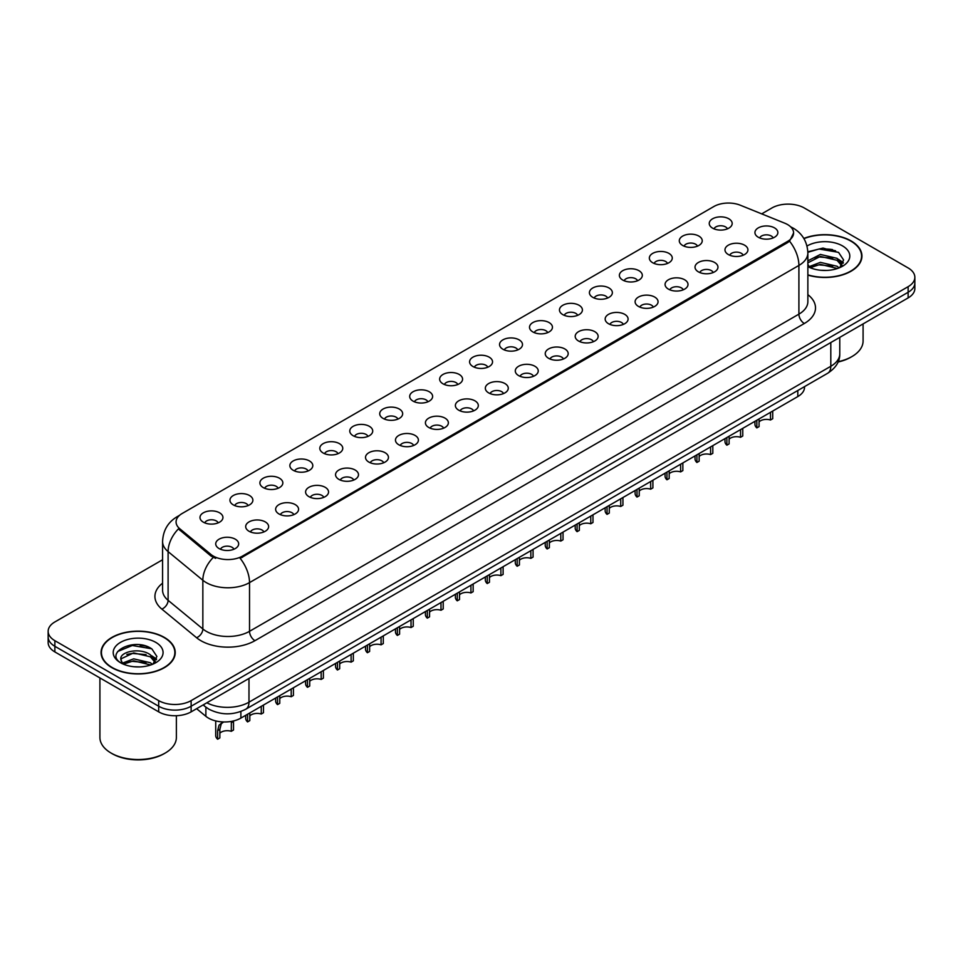 <?xml version="1.0" encoding="UTF-8"?>
<svg xmlns="http://www.w3.org/2000/svg" width="963" height="963" viewBox="0 0 963 963"><rect width="100%" height="100%" fill="white"/><g stroke="black" fill="none" stroke-linecap="round" stroke-linejoin="round"><path stroke-width="1.44" d="M682.647 245.457A11.472 6.621 180 0 1 680.372 243.591A11.472 6.621 180 0 1 684.175 235.357A11.472 6.621 180 0 1 698.873 236.091A11.472 6.621 180 0 1 701.148 243.591A11.472 6.621 180 0 1 682.647 245.457M697.477 246.143A6.885 3.972 0 0 0 695.623 244.205A6.885 3.972 0 0 0 688.846 243.206A6.885 3.972 0 0 0 684.043 246.143M652.697 262.755A11.472 6.621 180 0 1 650.422 260.877A11.472 6.621 180 0 1 654.214 252.655A11.472 6.621 180 0 1 668.912 253.389A11.472 6.621 180 0 1 671.187 260.877A11.472 6.621 180 0 1 652.697 262.755M667.515 263.441A6.885 3.972 0 0 0 665.674 261.503A6.885 3.972 0 0 0 658.885 260.504A6.885 3.972 0 0 0 654.094 263.441M622.736 280.052A11.472 6.621 180 0 1 620.461 278.175A11.472 6.621 180 0 1 624.265 269.941A11.472 6.621 180 0 1 638.963 270.687A11.472 6.621 180 0 1 641.238 278.175A11.472 6.621 180 0 1 622.736 280.052M637.566 280.739A6.885 3.972 0 0 0 635.712 278.801A6.885 3.972 0 0 0 628.935 277.789A6.885 3.972 0 0 0 624.132 280.739M592.787 297.338A11.472 6.621 180 0 1 590.5 295.472A11.472 6.621 180 0 1 594.303 287.239A11.472 6.621 180 0 1 609.001 287.973A11.472 6.621 180 0 1 611.276 295.472A11.472 6.621 180 0 1 592.787 297.338M607.605 298.036A6.885 3.972 0 0 0 605.763 296.098A6.885 3.972 0 0 0 598.974 295.087A6.885 3.972 0 0 0 594.183 298.036M562.825 314.636A11.472 6.621 180 0 1 560.55 312.77A11.472 6.621 180 0 1 564.342 304.537A11.472 6.621 180 0 1 579.052 305.271A11.472 6.621 180 0 1 581.327 312.77A11.472 6.621 180 0 1 562.825 314.636M577.644 315.322A6.885 3.972 0 0 0 575.802 313.384A6.885 3.972 0 0 0 569.025 312.385A6.885 3.972 0 0 0 564.222 315.322M532.864 331.934A11.472 6.621 180 0 1 530.589 330.056A11.472 6.621 180 0 1 534.393 321.835A11.472 6.621 180 0 1 549.091 322.569A11.472 6.621 180 0 1 551.366 330.056A11.472 6.621 180 0 1 532.864 331.934M547.694 332.62A6.885 3.972 0 0 0 545.84 330.682A6.885 3.972 0 0 0 539.063 329.683A6.885 3.972 0 0 0 534.26 332.62M502.915 349.232A11.472 6.621 180 0 1 500.64 347.354A11.472 6.621 180 0 1 504.431 339.12A11.472 6.621 180 0 1 519.129 339.867A11.472 6.621 180 0 1 521.416 347.354A11.472 6.621 180 0 1 502.915 349.232M517.733 349.918A6.885 3.972 0 0 0 515.891 347.98A6.885 3.972 0 0 0 509.114 346.969A6.885 3.972 0 0 0 504.311 349.918M472.953 366.518A11.472 6.621 180 0 1 470.678 364.652A11.472 6.621 180 0 1 474.482 356.418A11.472 6.621 180 0 1 489.18 357.153A11.472 6.621 180 0 1 491.455 364.652A11.472 6.621 180 0 1 472.953 366.518M487.784 367.216A6.885 3.972 0 0 0 485.93 365.278A6.885 3.972 0 0 0 479.153 364.267A6.885 3.972 0 0 0 474.35 367.216M443.004 383.816A11.472 6.621 180 0 1 440.729 381.95A11.472 6.621 180 0 1 444.521 373.716A11.472 6.621 180 0 1 459.219 374.451A11.472 6.621 180 0 1 461.494 381.95A11.472 6.621 180 0 1 443.004 383.816M457.822 384.502A6.885 3.972 0 0 0 455.981 382.576A6.885 3.972 0 0 0 449.203 381.565A6.885 3.972 0 0 0 444.4 384.502M413.043 401.114A11.472 6.621 180 0 1 410.768 399.236A11.472 6.621 180 0 1 414.572 391.014A11.472 6.621 180 0 1 429.269 391.748A11.472 6.621 180 0 1 431.544 399.236A11.472 6.621 180 0 1 413.043 401.114M427.873 401.8A6.885 3.972 0 0 0 426.019 399.862A6.885 3.972 0 0 0 419.242 398.863A6.885 3.972 0 0 0 414.439 401.8M383.093 418.411A11.472 6.621 180 0 1 380.806 416.534A11.472 6.621 180 0 1 384.61 408.3A11.472 6.621 180 0 1 399.308 409.046A11.472 6.621 180 0 1 401.583 416.534A11.472 6.621 180 0 1 383.093 418.411M397.912 419.098A6.885 3.972 0 0 0 396.07 417.16A6.885 3.972 0 0 0 389.281 416.148A6.885 3.972 0 0 0 384.49 419.098M353.132 435.709A11.472 6.621 180 0 1 350.857 433.832A11.472 6.621 180 0 1 354.661 425.598A11.472 6.621 180 0 1 369.359 426.332A11.472 6.621 180 0 1 371.634 433.832A11.472 6.621 180 0 1 353.132 435.709M367.962 436.395A6.885 3.972 0 0 0 366.109 434.457A6.885 3.972 0 0 0 359.331 433.446A6.885 3.972 0 0 0 354.528 436.395M323.171 452.995A11.472 6.621 180 0 1 320.896 451.129A11.472 6.621 180 0 1 324.7 442.896A11.472 6.621 180 0 1 339.397 443.63A11.472 6.621 180 0 1 341.672 451.129A11.472 6.621 180 0 1 323.171 452.995M338.001 453.681A6.885 3.972 0 0 0 336.159 451.755A6.885 3.972 0 0 0 329.37 450.744A6.885 3.972 0 0 0 324.579 453.681M293.221 470.293A11.472 6.621 180 0 1 290.946 468.415A11.472 6.621 180 0 1 294.738 460.194A11.472 6.621 180 0 1 309.436 460.928A11.472 6.621 180 0 1 311.723 468.415A11.472 6.621 180 0 1 293.221 470.293M308.04 470.979A6.885 3.972 0 0 0 306.198 469.041A6.885 3.972 0 0 0 299.421 468.042A6.885 3.972 0 0 0 294.618 470.979M263.26 487.591A11.472 6.621 180 0 1 260.985 485.713A11.472 6.621 180 0 1 264.789 477.479A11.472 6.621 180 0 1 279.487 478.226A11.472 6.621 180 0 1 281.762 485.713A11.472 6.621 180 0 1 263.26 487.591M278.09 488.277A6.885 3.972 0 0 0 276.237 486.339A6.885 3.972 0 0 0 269.459 485.328A6.885 3.972 0 0 0 264.656 488.277M233.311 504.889A11.472 6.621 180 0 1 231.036 503.011A11.472 6.621 180 0 1 234.828 494.777A11.472 6.621 180 0 1 249.525 495.524A11.472 6.621 180 0 1 251.8 503.011A11.472 6.621 180 0 1 233.311 504.889M248.129 505.575A6.885 3.972 0 0 0 246.287 503.637A6.885 3.972 0 0 0 239.51 502.626A6.885 3.972 0 0 0 234.707 505.575M203.349 522.175A11.472 6.621 180 0 1 201.074 520.309A11.472 6.621 180 0 1 204.878 512.075A11.472 6.621 180 0 1 219.576 512.81A11.472 6.621 180 0 1 221.851 520.309A11.472 6.621 180 0 1 203.349 522.175M218.18 522.861A6.885 3.972 0 0 0 216.326 520.935A6.885 3.972 0 0 0 209.549 519.924A6.885 3.972 0 0 0 204.746 522.861M712.608 228.159A11.472 6.621 180 0 1 710.333 226.293A11.472 6.621 180 0 1 714.125 218.059A11.472 6.621 180 0 1 728.822 218.794A11.472 6.621 180 0 1 731.098 226.293A11.472 6.621 180 0 1 712.608 228.159M727.426 228.845A6.885 3.972 0 0 0 725.584 226.919A6.885 3.972 0 0 0 718.807 225.908A6.885 3.972 0 0 0 714.004 228.845M728.341 254.545A11.472 6.621 180 0 1 726.066 252.667A11.472 6.621 180 0 1 729.858 244.433A11.472 6.621 180 0 1 744.568 245.18A11.472 6.621 180 0 1 746.843 252.667A11.472 6.621 180 0 1 728.341 254.545M743.159 255.231A6.885 3.972 0 0 0 741.317 253.293A6.885 3.972 0 0 0 734.54 252.282A6.885 3.972 0 0 0 729.737 255.231M698.38 271.843A11.472 6.621 180 0 1 696.105 269.965A11.472 6.621 180 0 1 699.908 261.731A11.472 6.621 180 0 1 714.606 262.478A11.472 6.621 180 0 1 716.881 269.965A11.472 6.621 180 0 1 698.38 271.843M713.21 272.529A6.885 3.972 0 0 0 711.356 270.591A6.885 3.972 0 0 0 704.579 269.58A6.885 3.972 0 0 0 699.776 272.529M668.43 289.129A11.472 6.621 180 0 1 666.155 287.263A11.472 6.621 180 0 1 669.947 279.029A11.472 6.621 180 0 1 684.645 279.764A11.472 6.621 180 0 1 686.92 287.263A11.472 6.621 180 0 1 668.43 289.129M683.249 289.815A6.885 3.972 0 0 0 681.407 287.889A6.885 3.972 0 0 0 674.63 286.878A6.885 3.972 0 0 0 669.827 289.815M638.469 306.427A11.472 6.621 180 0 1 636.194 304.561A11.472 6.621 180 0 1 639.998 296.327A11.472 6.621 180 0 1 654.696 297.061A11.472 6.621 180 0 1 656.971 304.561A11.472 6.621 180 0 1 638.469 306.427M653.299 307.113A6.885 3.972 0 0 0 651.445 305.175A6.885 3.972 0 0 0 644.668 304.176A6.885 3.972 0 0 0 639.865 307.113M608.52 323.724A11.472 6.621 180 0 1 606.245 321.847A11.472 6.621 180 0 1 610.036 313.625A11.472 6.621 180 0 1 624.734 314.359A11.472 6.621 180 0 1 627.009 321.847A11.472 6.621 180 0 1 608.52 323.724M623.338 324.411A6.885 3.972 0 0 0 621.496 322.473A6.885 3.972 0 0 0 614.719 321.473A6.885 3.972 0 0 0 609.916 324.411M578.558 341.022A11.472 6.621 180 0 1 576.283 339.145A11.472 6.621 180 0 1 580.087 330.911A11.472 6.621 180 0 1 594.785 331.657A11.472 6.621 180 0 1 597.06 339.145A11.472 6.621 180 0 1 578.558 341.022M593.389 341.709A6.885 3.972 0 0 0 591.535 339.77A6.885 3.972 0 0 0 584.758 338.759A6.885 3.972 0 0 0 579.955 341.709M548.609 358.308A11.472 6.621 180 0 1 546.322 356.442A11.472 6.621 180 0 1 550.126 348.209A11.472 6.621 180 0 1 564.824 348.943A11.472 6.621 180 0 1 567.099 356.442A11.472 6.621 180 0 1 548.609 358.308M563.427 358.994A6.885 3.972 0 0 0 561.585 357.068A6.885 3.972 0 0 0 554.796 356.057A6.885 3.972 0 0 0 550.005 358.994M518.648 375.606A11.472 6.621 180 0 1 516.373 373.74A11.472 6.621 180 0 1 520.176 365.507A11.472 6.621 180 0 1 534.874 366.241A11.472 6.621 180 0 1 537.149 373.74A11.472 6.621 180 0 1 518.648 375.606M533.478 376.292A6.885 3.972 0 0 0 531.624 374.354A6.885 3.972 0 0 0 524.847 373.355A6.885 3.972 0 0 0 520.044 376.292M488.686 392.904A11.472 6.621 180 0 1 486.411 391.026A11.472 6.621 180 0 1 490.215 382.805A11.472 6.621 180 0 1 504.913 383.539A11.472 6.621 180 0 1 507.188 391.026A11.472 6.621 180 0 1 488.686 392.904M503.517 393.59A6.885 3.972 0 0 0 501.675 391.652A6.885 3.972 0 0 0 494.886 390.653A6.885 3.972 0 0 0 490.095 393.59M458.737 410.202A11.472 6.621 180 0 1 456.462 408.324A11.472 6.621 180 0 1 460.254 400.09A11.472 6.621 180 0 1 474.952 400.837A11.472 6.621 180 0 1 477.239 408.324A11.472 6.621 180 0 1 458.737 410.202M473.555 410.888A6.885 3.972 0 0 0 471.714 408.95A6.885 3.972 0 0 0 464.936 407.939A6.885 3.972 0 0 0 460.133 410.888M428.776 427.488A11.472 6.621 180 0 1 426.501 425.622A11.472 6.621 180 0 1 430.305 417.388A11.472 6.621 180 0 1 445.002 418.123A11.472 6.621 180 0 1 447.277 425.622A11.472 6.621 180 0 1 428.776 427.488M443.606 428.186A6.885 3.972 0 0 0 441.752 426.248A6.885 3.972 0 0 0 434.975 425.237A6.885 3.972 0 0 0 430.172 428.186M398.826 444.786A11.472 6.621 180 0 1 396.551 442.92A11.472 6.621 180 0 1 400.343 434.686A11.472 6.621 180 0 1 415.041 435.42A11.472 6.621 180 0 1 417.316 442.92A11.472 6.621 180 0 1 398.826 444.786M413.645 445.472A6.885 3.972 0 0 0 411.803 443.534A6.885 3.972 0 0 0 405.026 442.535A6.885 3.972 0 0 0 400.223 445.472M368.865 462.084A11.472 6.621 180 0 1 366.59 460.206A11.472 6.621 180 0 1 370.394 451.984A11.472 6.621 180 0 1 385.092 452.718A11.472 6.621 180 0 1 387.367 460.206A11.472 6.621 180 0 1 368.865 462.084M383.695 462.77A6.885 3.972 0 0 0 381.842 460.832A6.885 3.972 0 0 0 375.064 459.833A6.885 3.972 0 0 0 370.261 462.77M338.916 479.381A11.472 6.621 180 0 1 336.641 477.504A11.472 6.621 180 0 1 340.433 469.27A11.472 6.621 180 0 1 355.13 470.016A11.472 6.621 180 0 1 357.405 477.504A11.472 6.621 180 0 1 338.916 479.381M353.734 480.068A6.885 3.972 0 0 0 351.892 478.13A6.885 3.972 0 0 0 345.103 477.118A6.885 3.972 0 0 0 340.312 480.068M308.954 496.667A11.472 6.621 180 0 1 306.679 494.801A11.472 6.621 180 0 1 310.483 486.568A11.472 6.621 180 0 1 325.181 487.302A11.472 6.621 180 0 1 327.456 494.801A11.472 6.621 180 0 1 308.954 496.667M323.785 497.365A6.885 3.972 0 0 0 321.931 495.427A6.885 3.972 0 0 0 315.154 494.416A6.885 3.972 0 0 0 310.351 497.365M278.993 513.965A11.472 6.621 180 0 1 276.718 512.099A11.472 6.621 180 0 1 280.522 503.866A11.472 6.621 180 0 1 295.22 504.6A11.472 6.621 180 0 1 297.495 512.099A11.472 6.621 180 0 1 278.993 513.965M293.823 514.651A6.885 3.972 0 0 0 291.982 512.725A6.885 3.972 0 0 0 285.192 511.714A6.885 3.972 0 0 0 280.402 514.651M249.044 531.263A11.472 6.621 180 0 1 246.769 529.385A11.472 6.621 180 0 1 250.561 521.164A11.472 6.621 180 0 1 265.27 521.898A11.472 6.621 180 0 1 267.545 529.385A11.472 6.621 180 0 1 249.044 531.263M263.862 531.949A6.885 3.972 0 0 0 262.02 530.011A6.885 3.972 0 0 0 255.243 529.012A6.885 3.972 0 0 0 250.44 531.949M219.083 548.561A11.472 6.621 180 0 1 216.807 546.683A11.472 6.621 180 0 1 220.611 538.449A11.472 6.621 180 0 1 235.309 539.196A11.472 6.621 180 0 1 237.584 546.683A11.472 6.621 180 0 1 219.083 548.561M233.913 549.247A6.885 3.972 0 0 0 232.059 547.309A6.885 3.972 0 0 0 225.282 546.298A6.885 3.972 0 0 0 220.479 549.247M758.302 237.247A11.472 6.621 180 0 1 756.015 235.369A11.472 6.621 180 0 1 759.819 227.148A11.472 6.621 180 0 1 774.517 227.882A11.472 6.621 180 0 1 776.792 235.369A11.472 6.621 180 0 1 758.302 237.247M773.12 237.933A6.885 3.972 0 0 0 771.279 235.995A6.885 3.972 0 0 0 764.49 234.996A6.885 3.972 0 0 0 759.699 237.933M784.797 223.211A20.644 11.917 180 0 1 787.553 224.548A20.644 11.917 180 0 1 793.596 232.974A20.644 11.917 180 0 1 787.553 241.4L242.495 556.084A20.644 11.917 180 0 1 210.993 554.495L179.816 528.783A20.644 11.917 180 0 1 176.073 521.946A20.644 11.917 180 0 1 182.127 513.52L713.824 206.539A20.644 11.917 180 0 1 740.27 205.203L784.797 223.211M804.538 386.62L804.538 387.198A22.943 13.241 180 0 1 797.809 396.563L240.882 718.097A22.943 13.241 180 0 1 205.877 716.328L196.608 708.696M807.861 275.105A37.088 21.415 0 0 0 861.945 256.074A37.088 21.415 0 0 0 851.087 240.931A37.088 21.415 0 0 0 803.828 238.439M164.36 637.41A37.088 21.415 0 0 0 123.95 632.763A37.088 21.415 0 0 0 101.055 652.553A37.088 21.415 0 0 0 111.913 667.684A37.088 21.415 0 0 0 152.335 672.33A37.088 21.415 0 0 0 175.23 652.553A37.088 21.415 0 0 0 164.36 637.41M793.596 232.974L789.552 241.183L787.553 242.64L240.172 558.359A26.759 15.456 60 0 1 249.525 582.615A30.587 17.659 180 0 1 206.275 582.615A30.587 17.659 180 0 1 202.844 580.256L168.104 551.618A30.587 17.659 180 0 1 162.578 541.483L162.578 590.187A30.587 17.659 0 0 0 168.104 600.322L202.844 628.959A30.587 17.659 0 0 0 206.275 631.319A30.587 17.659 0 0 0 249.525 631.319L798.905 314.143A30.587 17.659 0 0 0 807.861 301.648L807.861 252.956A30.587 17.659 180 0 1 798.905 265.439A26.759 15.456 -120 0 0 789.552 241.183M162.578 559.768L54.867 621.954A22.943 13.241 0 0 0 48.15 631.319L48.15 642.562A22.943 13.241 0 0 0 54.867 651.927L158.69 711.862L158.69 706.24A22.943 13.241 0 0 0 191.131 706.24L908.133 292.283A22.943 13.241 0 0 0 914.85 282.917A22.943 13.241 0 0 1 908.133 292.283L191.131 706.24A22.943 13.241 0 0 1 158.69 706.24L54.867 646.305L158.69 706.24L158.69 700.619A22.943 13.241 0 0 0 191.131 700.619L908.133 286.673A22.943 13.241 0 0 0 914.85 277.308A22.943 13.241 0 0 0 908.133 267.943L804.31 207.996A22.943 13.241 0 0 0 771.869 207.996L761.697 213.87M48.15 636.94A22.943 13.241 0 0 0 54.867 646.305A22.943 13.241 0 0 1 48.15 636.94M215.628 558.359L210.993 556.024L178.42 528.904A26.759 17.9 129.5 0 0 168.104 551.618L168.104 600.322A7.644 5.116 -50.5 0 1 161.844 609.098A38.231 22.077 180 0 1 162.578 583.181M48.15 631.319A22.943 13.241 0 0 0 54.867 640.684L158.69 700.619M148.808 647.232A30.587 17.659 0 0 0 146.52 646.799M835.535 250.765A30.587 17.659 0 0 0 833.236 250.332M158.69 711.862A22.943 13.241 0 0 0 191.131 711.862L908.133 297.904A22.943 13.241 0 0 0 914.85 288.539L914.85 277.308M772.723 411.045L772.723 418.724L770.496 420L770.496 412.333M756.834 420.229L756.834 427.897A11.472 6.621 180 0 1 754.932 424.25L754.932 421.313M770.496 420A8.414 4.851 0 0 0 759.061 421.89M759.061 418.941L759.061 426.609L756.834 427.897M742.762 428.342L742.762 436.01L740.547 437.298L740.547 429.63M726.872 437.515L726.872 445.195A11.472 6.621 180 0 1 724.983 441.548L724.983 438.61M740.547 437.298A8.414 4.851 0 0 0 729.099 439.188M729.099 436.239L729.099 443.907L726.872 445.195M712.813 445.64L712.813 453.308L710.586 454.596L710.586 446.928M696.923 454.813L696.923 462.481A11.472 6.621 180 0 1 695.021 458.833L695.021 455.908M710.586 454.596A8.414 4.851 0 0 0 699.15 456.474M699.15 453.525L699.15 461.205L696.923 462.481M682.851 462.938L682.851 470.606L680.624 471.894L680.624 464.214M666.962 472.111L666.962 479.779A11.472 6.621 180 0 1 665.072 476.131L665.072 473.206M680.624 471.894A8.414 4.851 0 0 0 669.189 473.772M669.189 470.823L669.189 478.491L666.962 479.779M652.902 480.224L652.902 487.904L650.675 489.18L650.675 481.512M637.012 489.409L637.012 497.077A11.472 6.621 180 0 1 635.111 493.429L635.111 490.504M650.675 489.18A8.414 4.851 0 0 0 639.227 491.07M639.227 488.121L639.227 495.789L637.012 497.077M807.861 274.852A36.702 21.186 0 0 0 861.56 256.074A36.702 21.186 0 0 0 850.811 241.087A36.702 21.186 0 0 0 803.961 238.655M838.195 361.679A38.231 22.077 0 0 0 851.894 356.599A38.231 22.077 0 0 0 863.089 340.986L863.089 323.905M838.051 362.016A36.702 21.186 0 0 0 850.811 357.225L851.894 356.599M820.681 270.266L826.507 270.434M809.257 266.607L820.38 262.357L837.088 266.269L839.11 267.883M810.28 267.678L820.38 264.344L837.449 268.496M807.861 264.139A17.286 9.979 0 0 0 810.425 267.81M807.861 260.841L820.38 254.437L837.088 258.337L842.047 265.198M807.861 262.815L820.38 256.411L837.088 260.323L841.662 265.716M808.029 266.679L808.92 267.233M807.861 266.607A24.93 14.397 0 0 0 842.493 266.257A24.93 14.397 0 0 0 842.493 245.89A24.93 14.397 0 0 0 806.994 246.034M839.7 267.642L843.6 259.974L838.665 252.535L823.016 248.069L807.837 251.812M809.426 267.377L807.861 265.547M807.861 252.294L819.019 249.02L838.328 252.306M813.53 257.952L819.019 256.952L832.802 258.132M840.338 261.346L843.058 263.344M813.53 265.872L819.019 264.885L832.802 266.065M838.267 259.216L843.323 262.598M112.19 667.528A36.702 21.186 0 0 0 152.19 672.126A36.702 21.186 0 0 0 174.845 652.553A36.702 21.186 0 0 0 164.095 637.566A36.702 21.186 0 0 0 124.095 632.968A36.702 21.186 0 0 0 101.44 652.553A36.702 21.186 0 0 0 112.19 667.528M165.179 753.066L164.095 753.692A36.702 21.186 0 0 1 112.19 753.692L111.106 753.066A38.231 22.077 0 0 0 165.179 753.066A38.231 22.077 0 0 0 176.373 737.465L176.373 715.714M133.965 666.745L139.791 666.914M122.53 663.086L133.664 658.836L150.36 662.737L152.383 664.362M123.553 664.145L133.664 660.811L150.734 664.976M122.71 663.856L120.917 659.667A17.286 9.979 0 0 0 123.709 664.289M155.332 661.665L150.36 654.804C139.984 647.064 118.642 651.843 120.917 659.667L120.857 658.909M120.965 659.908L121.446 658.62L133.664 652.89L150.36 656.79L154.935 662.183M152.973 664.121L156.885 656.453L151.937 649.002C134.447 636.423 103.354 652.998 121.314 663.158L122.205 663.7M155.777 642.369A24.93 14.397 0 0 0 120.507 642.369A24.93 14.397 0 0 0 120.507 662.725A24.93 14.397 0 0 0 155.777 662.725A24.93 14.397 0 0 0 155.777 642.369M99.911 677.928L99.911 737.465A38.231 22.077 0 0 0 111.106 753.066L112.19 753.692M117.667 651.506L132.304 645.499L151.6 648.773M126.815 654.419L132.304 653.42L146.087 654.611M153.623 657.825L156.343 659.824M126.815 662.351L132.304 661.352L146.087 662.532M151.552 655.683L156.608 659.065M622.941 497.522L622.941 505.202L620.714 506.478L620.714 498.81M607.051 506.694L607.051 514.374A11.472 6.621 180 0 1 605.161 510.727L605.161 507.79M620.714 506.478A8.414 4.851 0 0 0 609.278 508.368M609.278 505.419L609.278 513.086L607.051 514.374M592.991 514.82L592.991 522.488L590.764 523.776L590.764 516.108M577.09 523.992L577.09 531.66A11.472 6.621 180 0 1 575.2 528.025L575.2 525.088M590.764 523.776A8.414 4.851 0 0 0 579.317 525.654M579.317 522.704L579.317 530.384L577.09 531.66M563.03 532.118L563.03 539.786L560.803 541.074L560.803 533.394M547.14 541.29L547.14 548.958A11.472 6.621 180 0 1 545.239 545.311L545.239 542.386M560.803 541.074A8.414 4.851 0 0 0 549.367 542.951M549.367 540.002L549.367 547.67L547.14 548.958M533.069 549.404L533.069 557.083L530.854 558.359L530.854 550.692M517.179 558.588L517.179 566.256A11.472 6.621 180 0 1 515.289 562.609L515.289 559.684M530.854 558.359A8.414 4.851 0 0 0 519.406 560.249M519.406 557.3L519.406 564.968L517.179 566.256M503.119 566.701L503.119 574.381L500.892 575.657L500.892 567.989M487.23 575.874L487.23 583.554A11.472 6.621 180 0 1 485.328 579.907L485.328 576.969M500.892 575.657A8.414 4.851 0 0 0 489.457 577.547M489.457 574.598L489.457 582.266L487.23 583.554M473.158 583.999L473.158 591.667L470.931 592.955L470.931 585.287M457.269 593.172L457.269 600.84A11.472 6.621 180 0 1 455.379 597.204L455.379 594.267M470.931 592.955A8.414 4.851 0 0 0 459.495 594.833M459.495 591.884L459.495 599.564L457.269 600.84M443.209 601.297L443.209 608.965L440.982 610.253L440.982 602.573M427.319 610.47L427.319 618.138A11.472 6.621 180 0 1 425.417 614.49L425.417 611.565M440.982 610.253A8.414 4.851 0 0 0 429.546 612.131M429.546 609.182L429.546 616.85L427.319 618.138M413.247 618.595L413.247 626.263L411.02 627.551L411.02 619.871M397.358 627.768L397.358 635.436A11.472 6.621 180 0 1 395.468 631.788L395.468 628.863M411.02 627.551A8.414 4.851 0 0 0 399.585 629.429M399.585 626.48L399.585 634.148L397.358 635.436M383.298 635.881L383.298 643.561L381.071 644.837L381.071 637.169M367.409 645.054L367.409 652.733A11.472 6.621 180 0 1 365.507 649.086L365.507 646.149M381.071 644.837A8.414 4.851 0 0 0 369.623 646.727M369.623 643.778L369.623 651.445L367.409 652.733M353.337 653.179L353.337 660.847L351.11 662.135L351.11 654.467M337.447 662.351L337.447 670.019A11.472 6.621 180 0 1 335.557 666.384L335.557 663.447M351.11 662.135A8.414 4.851 0 0 0 339.674 664.013M339.674 661.063L339.674 668.743L337.447 670.019M323.387 670.477L323.387 678.145L321.161 679.433L321.161 671.765M307.486 679.649L307.486 687.317A11.472 6.621 180 0 1 305.596 683.67L305.596 680.745M321.161 679.433A8.414 4.851 0 0 0 309.713 681.31M309.713 678.361L309.713 686.041L307.486 687.317M293.426 687.775L293.426 695.442L291.199 696.731L291.199 689.051M277.537 696.947L277.537 704.615A11.472 6.621 180 0 1 275.635 700.968L275.635 698.043M291.199 696.731A8.414 4.851 0 0 0 279.764 698.608M279.764 695.659L279.764 703.327L277.537 704.615M263.465 705.06L263.465 712.74L261.25 714.016L261.25 706.348M247.575 714.233L247.575 721.913A11.472 6.621 180 0 1 245.685 718.266L245.685 715.328M261.25 714.016A8.414 4.851 0 0 0 249.802 715.906M249.802 712.957L249.802 720.625L247.575 721.913M215.724 720.938L215.724 735.563A11.472 6.621 180 0 0 217.626 739.211L217.626 730.64L219.083 725.091L223.681 721.973M231.289 722.756L233.515 721.468L233.515 730.026L231.289 731.314L231.373 721.407M222.995 722.37L220.768 723.646L222.995 722.37L221.249 723.839L219.853 729.352L219.853 737.923L217.626 739.211M231.289 731.314A8.414 4.851 0 0 0 219.853 733.192M179.816 528.783L179.816 530.312M210.993 554.495L210.993 556.024M242.495 556.084L242.495 557.324M787.553 241.4L787.553 242.64M797.809 390.497L797.809 396.563M205.877 707.179L205.877 716.328M240.882 711.488L240.882 718.097M254.942 640.684A7.644 4.418 60 0 1 249.525 631.319L249.525 582.615L798.905 265.439L798.905 314.143A7.644 4.418 60 0 0 804.31 323.508L254.942 640.684A38.231 22.077 180 0 1 200.87 640.684A38.231 22.077 180 0 1 196.584 637.735L161.844 609.098M178.877 515.951A26.759 15.456 -120 0 0 177.072 516.746C167.923 522.235 163.096 530.493 162.578 541.483M213.268 557.433A26.759 17.9 129.5 0 0 202.844 580.256L202.844 628.959A7.644 5.116 -50.5 0 1 196.584 637.735M807.861 294.654A38.231 22.077 180 0 1 804.31 323.508M191.131 700.619L191.131 711.862M908.133 286.673L908.133 297.904M54.867 640.684L54.867 651.927M206.84 702.797A30.587 17.659 0 0 0 248.984 702.183L830.804 366.277A30.587 17.659 0 0 0 839.772 353.794C839.989 361.378 835.944 367.878 827.638 373.283L245.818 709.189A15.3 8.836 60 0 0 248.984 702.183L248.984 678.458M830.804 342.551L830.804 366.277A15.3 8.836 60 0 1 827.638 373.283M203.518 704.711A15.3 10.232 129.5 0 0 205.107 706.565L203.133 704.94M832.526 249.598A30.587 17.659 0 0 0 826.916 249.068M145.81 646.065A30.587 17.659 0 0 0 140.189 645.547M217.626 730.64L219.853 729.352M807.861 252.956C807.343 241.954 802.516 233.708 793.356 228.207L790.623 226.811M179.587 515.289L177.072 516.746M245.818 709.189C233.515 715.365 221.201 715.365 208.899 709.189L205.107 706.565M839.772 353.794L839.772 337.375M861.56 259.143L861.56 256.074M174.845 655.61L174.845 652.553M101.44 655.61L101.44 652.553"/></g></svg>
